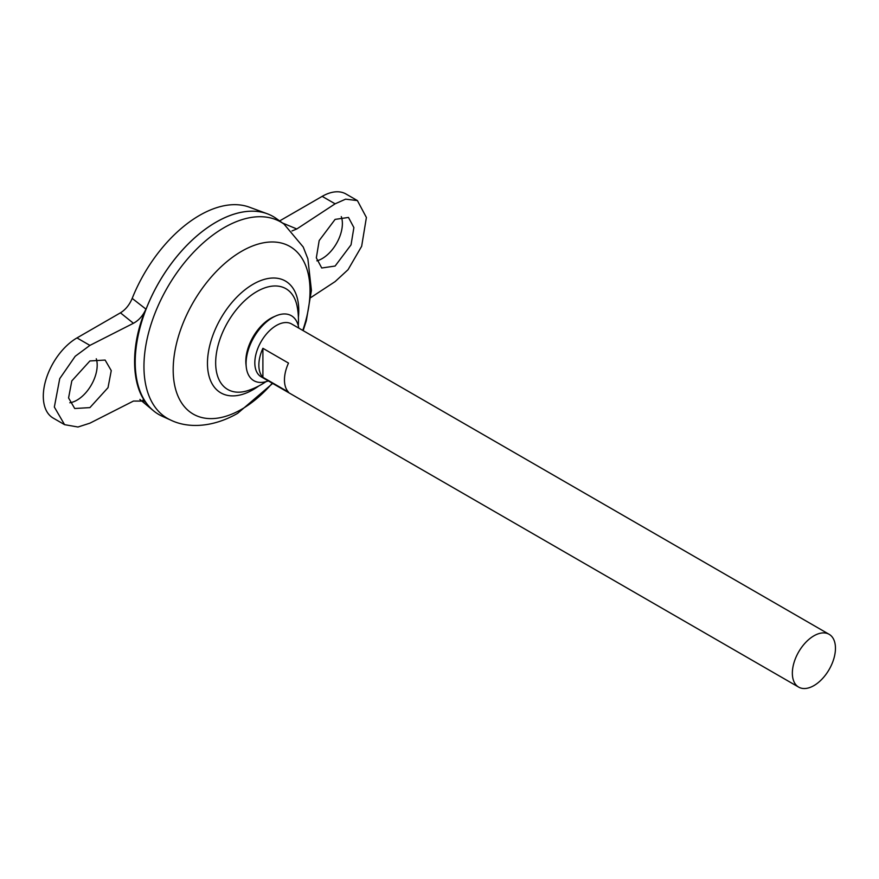 <?xml version="1.0" encoding="UTF-8"?>
<svg xmlns="http://www.w3.org/2000/svg" width="879" height="879" viewBox="0 0 879 879"><rect width="100%" height="100%" fill="white"/><g stroke="black" fill="none" stroke-linecap="round" stroke-linejoin="round"><path stroke-width="1.32" d="M268.282 380.904A37.511 21.656 -60 0 1 246.263 367.059L245.999 364.62A34.995 20.206 -60 0 1 245.823 361.313A34.995 20.206 -60 0 1 270.567 318.44A34.995 20.206 -60 0 1 273.523 316.934L275.764 315.957A37.511 21.656 -60 0 1 298.761 328.098M246.263 367.059A37.511 21.656 -60 0 1 272.6 317.572A37.511 21.656 -60 0 1 275.764 315.957M341.283 216.619A28.578 16.503 -60 0 1 322.175 258.591A28.578 16.503 -60 0 1 316.858 260.843M335.108 266.051L351.04 244.856L353.885 227.584L348.48 217.443L335.108 219.387L319.176 240.582L316.33 257.866L321.736 267.996L335.108 266.051M69.815 402.769A28.578 16.503 120 0 0 76.978 400.154A28.578 16.503 120 0 0 96.283 358.764M89.911 360.95L105.117 360.06L111.259 370.619L108.018 387.672L89.911 407.614L74.715 408.504L68.573 397.945L71.814 380.893L89.911 360.95M798.67 687.114L261.129 376.772A30.479 17.602 -60 0 1 256.459 352.347A30.479 17.602 -60 0 1 276.369 325.483A30.479 17.602 -60 0 1 291.608 323.966L829.15 634.319A30.479 17.602 -60 0 1 833.819 658.745A30.479 17.602 -60 0 1 813.91 685.609A30.479 17.602 -60 0 1 798.67 687.114A30.479 17.602 -60 0 1 793.99 662.689A30.479 17.602 -60 0 1 813.91 635.825A30.479 17.602 -60 0 1 829.15 634.319M262.898 348.304L288.499 363.082A30.479 17.602 120 0 0 288.499 392.1L262.898 377.322A30.479 17.602 -60 0 1 262.898 348.304L262.898 377.322M135.212 362.192A114.281 65.98 -60 0 1 216.014 222.222A114.281 65.98 -60 0 1 216.025 222.211M162.296 416.283A114.314 66.002 -60 0 1 140.497 325.955A114.314 66.002 -60 0 1 216.047 222.2A114.314 66.002 -60 0 1 276.413 218.618L284.005 224.079A113.38 65.464 -60 0 0 224.123 227.639A113.38 65.464 -60 0 0 149.199 330.537A113.38 65.464 -60 0 0 170.812 420.129L162.296 416.283M265.974 381.673A74.034 74.034 0 0 1 248.823 390.287L248.823 390.287A58.179 33.589 -60 0 1 215.663 362.829A58.179 33.589 -60 0 1 256.811 291.575A58.179 33.589 -60 0 1 297.168 306.551A74.034 74.034 0 0 1 298.278 325.724M158.868 414.536A114.314 66.002 -60 0 1 153.462 410.757A114.314 66.002 -60 0 1 142.969 317.737A114.314 66.002 -60 0 1 216.014 222.189A114.314 66.002 -60 0 1 267.205 213.74A114.314 66.002 -60 0 1 273.182 216.531M132.191 298.399L145.925 309.1C130.806 343.623 130.806 383.398 145.925 402.56L144.53 401.077L133.443 401.066L89.911 423.173L77.967 427.018L64.574 424.656L54.344 407.054L59.739 378.629L75.198 356.292L89.911 345.392L133.443 323.274L120.434 312.836C125.521 309.727 129.433 304.914 132.191 298.399A111.051 64.112 -60 0 1 199.577 215.366A111.051 64.112 -60 0 1 249.306 207.158L267.205 213.74M145.925 402.56L142.827 400.066M120.434 312.836L76.978 337.921A47.631 27.502 120 0 0 45.862 379.904A47.631 27.502 120 0 0 53.169 418.063L64.574 424.656M279.632 220.926L322.175 196.369A47.631 27.502 -60 0 1 345.996 194.006L357.401 200.588L345.612 199.159L335.108 203.829L296.805 228.969L291.96 230.957M145.925 309.1C143.057 315.594 138.904 320.319 133.443 323.274M310.88 297.509L335.108 281.61L348.051 269.688L361.654 246.285L366.4 217.487L357.401 200.588M272.27 383.211A96.756 55.86 -60 0 1 241.604 409.295A96.756 55.86 -60 0 1 173.185 369.795A96.756 55.86 -60 0 1 241.604 251.295A96.756 55.86 -60 0 1 302.761 330.405M258.811 385.958A64.563 37.27 -60 0 1 253.119 389.661A64.563 37.27 -60 0 1 207.466 363.302A64.563 37.27 -60 0 1 253.119 284.236A64.563 37.27 -60 0 1 298.41 317.374M89.911 345.392L76.978 337.921M282.566 223.046L296.805 228.969M335.108 203.829L322.175 196.369M170.812 420.129C187.458 428.249 212.213 427.886 237.605 413.361L272.666 383.431M139.882 399.44L153.462 410.757M303.145 330.636L306.321 320.747L311.419 290.389L307.881 258.855L303.222 246.999L284.005 224.079"/></g></svg>
